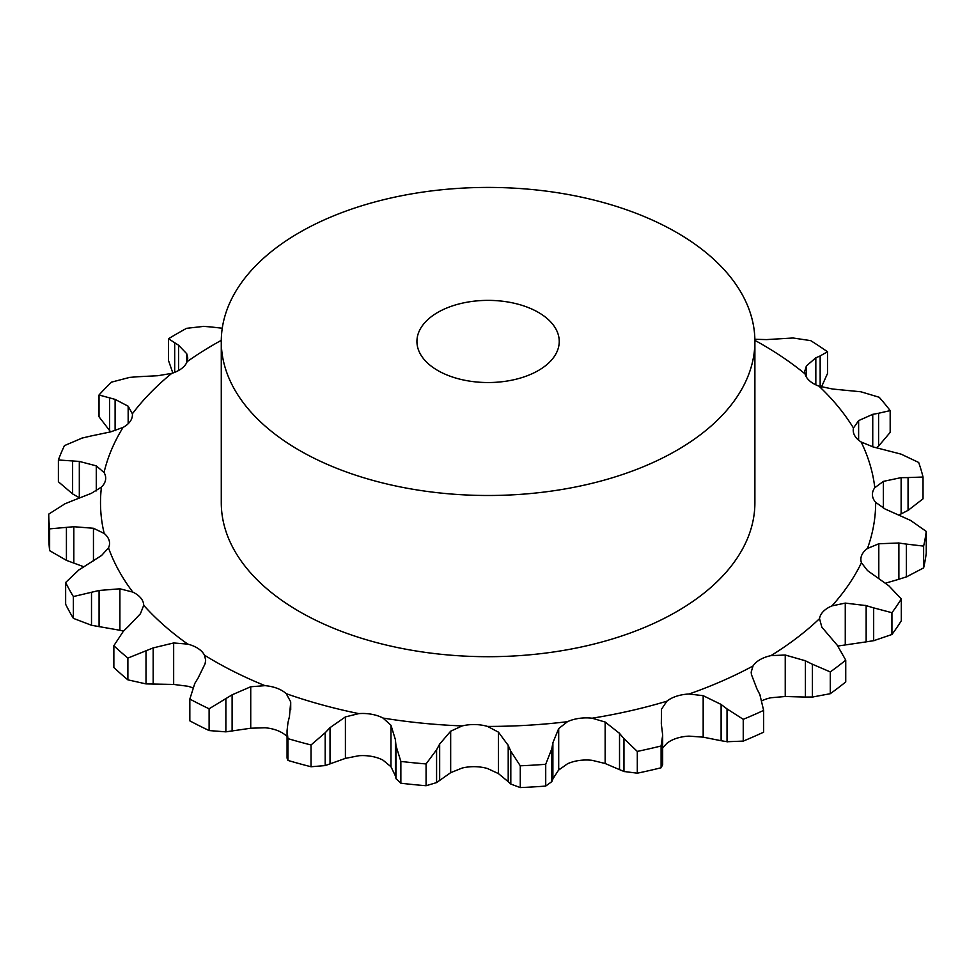 <?xml version="1.0" encoding="UTF-8"?>
<svg xmlns="http://www.w3.org/2000/svg" width="975" height="975" viewBox="0 0 975 975"><rect width="100%" height="100%" fill="white"/><g stroke="black" fill="none" stroke-linecap="round" stroke-linejoin="round"><path stroke-width="1.46" d="M830.286 693.7L830.286 671.921L812.382 664.219L812.382 697.04L830.286 693.7A439.347 253.658 0 0 0 845.739 681.927L845.739 660.148L837.269 645.255L821.84 627.157L819.524 618.662A30.176 17.416 0 0 1 823.302 611.483A30.176 17.416 0 0 1 831.955 605.889A387.575 223.762 0 0 0 861.437 562.733A30.176 17.416 0 0 1 860.864 559.357A30.176 17.416 0 0 1 861.729 555.226A30.176 17.416 0 0 1 867.445 548.498A387.575 223.762 0 0 0 875.66 502.344A30.176 17.416 0 0 1 872.43 495.081A30.176 17.416 0 0 1 872.418 494.483A30.176 17.416 0 0 1 874.794 487.707A387.575 223.762 0 0 0 861.144 441.992A30.176 17.416 0 0 1 854.636 435.496A30.176 17.416 0 0 1 853.223 430.231A30.176 17.416 0 0 1 853.466 428.025A387.575 223.762 0 0 0 818.963 386.137A30.176 17.416 0 0 1 809.664 380.896A30.176 17.416 0 0 1 805.033 373.876A387.575 223.762 0 0 0 754.894 340.36M804.704 697.04L813.077 697.015M813.077 664.584L804.704 660.453M830.286 671.921A439.347 253.658 0 0 0 845.739 660.148M762.206 700.635A30.176 17.416 0 0 1 770.969 697.747L785.241 696.503L805.399 697.064L805.399 660.782L785.241 655.029L770.969 655.627A30.176 17.416 0 0 0 760.025 659.661A30.176 17.416 0 0 0 753.029 665.986L751.177 672.128L751.432 674.542L756.905 688.777M662.671 747.983L666.876 743.316A30.176 17.416 0 0 1 676.565 738.319A30.176 17.416 0 0 1 689.008 736.137L703.17 737.149L721.11 740.732L721.11 704.45L703.17 695.675L689.008 694.017A30.176 17.416 0 0 0 676.565 696.199A30.176 17.416 0 0 0 666.876 701.196L661.501 709.203L661.501 724.657M592.13 718.209A30.176 17.416 0 0 0 579.138 718.38A30.176 17.416 0 0 0 567.474 721.683L558.699 728.569L558.699 770.043L567.474 763.803A30.176 17.416 0 0 1 579.138 760.5A30.176 17.416 0 0 1 592.13 760.329L605.146 763.498L619.527 769.653L619.527 733.371L605.146 722.036L592.13 718.209A387.575 223.762 0 0 0 666.876 701.196M450.669 772.675L462.174 768.044A30.176 17.416 0 0 1 474.959 766.679A30.176 17.416 0 0 1 487.549 768.544L498.444 773.614L508.207 781.682L508.207 745.4L498.444 732.14L487.549 726.424A30.176 17.416 0 0 0 474.959 724.559A30.176 17.416 0 0 0 462.174 725.924L450.669 731.201L450.669 772.675L436.581 782.596L426.075 785.728A439.347 253.658 0 0 1 400.859 783.217L395.984 778.562L395.984 745.729L400.859 761.426A439.347 253.658 0 0 0 426.075 763.937L436.581 749.775L439.664 744.047L450.669 731.201M345.406 758.379L358.812 755.735A30.176 17.416 0 0 1 371.755 756.405A30.176 17.416 0 0 1 383.004 760.159L390.975 766.728L395.399 775.929L395.399 739.635L390.975 725.254L383.004 718.051A30.176 17.416 0 0 0 371.755 714.285A30.176 17.416 0 0 0 358.812 713.615L345.406 716.905L345.406 758.379L325.187 765.582L311.025 766.752A439.347 253.658 0 0 1 287.93 760.415L287.064 758.099L287.064 730.543L287.978 722.548M289.453 716.515L290.708 701.89L286.248 693.688A30.176 17.416 0 0 0 277.168 688.326A30.176 17.416 0 0 0 265.017 685.657L250.733 686.753L250.733 728.227L225.871 731.847L209.113 730.568A439.347 253.658 0 0 1 189.832 720.854L189.832 699.075L194.817 683.39M198.242 677.759L205.079 663.768L205.664 660.112L204.457 655.163A30.176 17.416 0 0 0 198.23 648.582A30.176 17.416 0 0 0 187.785 644.122L173.66 642.964L173.66 684.438L146.006 683.902L127.883 679.843A439.347 253.658 0 0 1 113.856 667.497L113.856 645.706A439.347 253.658 0 0 0 127.883 658.064L153.173 647.912L173.66 642.964M128.529 626.23L140.437 613.726L143.715 605.329A30.176 17.416 0 0 0 140.79 598.016A30.176 17.416 0 0 0 132.819 592.093L119.901 588.803L119.901 630.264L91.504 625.28L73.381 618.357A439.347 253.658 0 0 1 65.642 604.281L65.642 582.489A439.347 253.658 0 0 0 73.381 596.566L99.072 590.472L119.901 588.803M85.483 565.744L101.583 555.47L108.505 547.877A30.176 17.416 0 0 0 109.553 543.343A30.176 17.416 0 0 0 109.115 540.394A30.176 17.416 0 0 0 104.191 533.447L93.454 528.267L93.454 560.881M72.296 500.809L91.394 493.313L101.449 487.086A30.176 17.416 0 0 0 105.532 479.956A30.176 17.416 0 0 0 105.69 478.177A30.176 17.416 0 0 0 104.045 472.509L96.281 465.855L96.281 490.9M89.956 436.215L110.626 431.876L123.069 427.428A30.176 17.416 0 0 0 130.333 421.212A30.176 17.416 0 0 0 132.429 414.814A30.176 17.416 0 0 0 132.381 413.802L128.164 406.209L128.164 423.759M137.134 376.777L157.853 375.716L171.758 373.364A30.176 17.416 0 0 0 181.655 368.501A30.176 17.416 0 0 0 187.103 361.688L187.785 358.02L186.737 353.73L178.571 345.223L168.517 338.764L168.517 360.555L172.843 373.023M754.894 341.457L754.894 502.661A266.809 154.038 180 0 1 590.192 644.975A266.809 154.038 180 0 1 299.423 611.581A266.809 154.038 180 0 1 221.276 502.661L221.276 341.457A266.809 154.038 0 0 0 299.423 450.377A266.809 154.038 0 0 0 590.192 483.771A266.809 154.038 0 0 0 754.894 341.457A266.809 154.038 0 0 0 488.085 187.419A266.809 154.038 0 0 0 221.276 341.457M287.064 736.612L286.248 735.808A30.176 17.416 0 0 0 277.168 730.433A30.176 17.416 0 0 0 265.017 727.764L250.733 728.227M192.623 687.802A30.176 17.416 0 0 0 187.785 686.242L173.66 684.438M837.927 646.023L866.153 641.879L866.153 605.597L845.264 603.098L831.955 605.889M763.632 710.397A439.347 253.658 0 0 1 743.243 719.318L727.033 708.91L727.033 741.731L743.243 741.098A439.347 253.658 0 0 0 763.632 732.176L763.632 710.397L759.854 694.541M760.159 695.138L756.6 688.228M727.618 709.373L720.513 704.023M901.314 598.967A439.347 253.658 0 0 1 891.93 612.714L873.673 607.876L873.673 640.709L891.93 634.493A439.347 253.658 0 0 0 901.314 620.758L901.314 598.967L888.786 585.756L867.494 570.57L861.437 562.733M874.429 608.132L865.41 605.39M885.337 583.221L898.877 579.284L898.877 543.002L878.804 543.758L867.445 548.498M662.671 735.101L661.099 745.985A439.347 253.658 0 0 1 637.297 751.408L623.963 738.648L623.963 771.481L637.297 773.187A439.347 253.658 0 0 0 661.099 767.776L662.671 764.595L662.671 735.101L661.318 723.852L661.501 709.203M624.402 739.208L619.088 732.871M926.25 531.412A439.347 253.658 0 0 1 923.63 546.11L906.372 544.087L906.372 576.92L923.63 567.889A439.347 253.658 0 0 0 926.25 553.191L926.25 531.412L910.589 520.431L885.007 508.962L875.66 502.344M907.128 544.221L898.121 542.917M898.962 514.934L901.132 513.91L901.132 477.628L883.374 481.382L874.794 487.707M551.801 748.8L545.72 764.29A439.347 253.658 0 0 1 520.272 765.802L510.815 751.237L510.815 784.071L520.272 787.581A439.347 253.658 0 0 0 545.72 786.069L551.801 781.633L551.801 748.8L552.898 742.743L558.699 728.569M511.071 751.847L507.951 744.839M923.033 477.031L908.054 477.567L908.054 510.4L923.033 498.81L923.033 477.031A439.347 253.658 0 0 0 918.682 462.467L901.058 454.131L873.076 446.916L861.144 441.992M908.749 477.592L900.437 477.653M872.747 446.83L872.747 414.326L858.622 420.615L853.466 428.025M396.045 746.362L395.338 739.05M890.175 410.609L878.585 413.254L878.585 446.087L890.175 432.388L890.175 410.609A439.347 253.658 0 0 0 879.182 397.264L860.888 391.779L832.601 389.025L818.963 386.137M879.17 413.168L872.162 414.448M815.831 384.845L815.831 357.788L806.386 365.954L804.716 371.353L805.033 373.876M325.187 765.582L325.187 732.761L311.025 744.973A439.347 253.658 0 0 1 287.93 738.623L287.064 730.543M325.187 732.761L330.025 727.655L345.406 716.905M287.832 723.17L289.599 715.943M754.869 339.288L766.569 339.592L793.077 337.996L810.676 340.628A439.347 253.658 0 0 1 827.495 351.768L820.158 355.924L820.158 386.539M820.584 355.753L815.405 357.996M189.832 699.075A439.347 253.658 0 0 0 209.113 708.788L232.111 694.809L250.733 686.753M194.476 683.975L198.595 677.223M143.715 605.499L143.715 605.329A387.575 223.762 0 0 0 187.785 644.122M122.899 631.703L129.041 625.755M113.856 645.706L123.411 631.178M123.557 631.032L119.901 630.264M78.402 570.217L86.129 565.366M65.642 582.489L79.048 569.778M65.02 503.758L48.75 514.105A439.347 253.658 0 0 0 49.627 528.864L73.832 526.719L93.454 528.267M64.289 504.075L73.028 500.528M82.363 437.982L64.448 445.624A439.347 253.658 0 0 0 58.39 459.981L79.316 461.419L96.281 465.855M81.607 438.189L90.712 436.057M203.824 326.369L186.603 328.319A439.347 253.658 0 0 0 168.517 338.764M210.332 326.881L222.263 328.234M203.166 326.345L210.99 326.954M129.809 377.362L111.564 382.127A439.347 253.658 0 0 0 99.023 394.997L115.111 399.384L128.164 406.209M129.078 377.447L137.865 376.74M186.737 362.554L186.737 353.73M720.513 740.61L727.618 741.817M865.41 641.977L874.429 640.563M619.088 769.446L624.402 771.639M898.121 579.491L907.128 576.652M559.284 768.995L552.313 779.781M552.898 742.743L552.898 779.025L551.801 781.633M507.951 781.426L511.071 784.278M900.437 514.239L908.749 510.023M395.338 775.637L396.045 778.793M876.659 447.622L878.585 446.087M821.474 386.953L827.495 373.547L827.495 351.768M83.801 566.768L66.422 560.357L49.627 550.656A439.347 253.658 0 0 1 48.75 535.884L48.75 514.105M79.755 497.981L72.613 493.923L58.39 481.76L58.39 459.981M110.626 431.876L99.023 416.788L99.023 394.997M743.243 719.318L743.243 741.098M891.93 612.714L891.93 634.493M637.297 751.408L637.297 773.187M661.099 745.985L661.099 767.776M923.63 546.11L923.63 567.889M520.272 765.802L520.272 787.581M545.72 764.29L545.72 786.069M439.664 780.329L439.664 744.047M400.859 761.426L400.859 783.217M436.581 782.596L436.581 749.775M426.075 763.937L426.075 785.728M330.025 763.949L330.025 727.655M287.93 738.623L287.93 760.415M311.025 744.973L311.025 766.752M232.111 731.092L232.111 694.809M225.871 731.847L225.871 699.026M209.113 708.788L209.113 730.568M153.173 684.194L153.173 647.912M127.883 658.064L127.883 679.843M146.006 683.902L146.006 651.068M99.072 626.754L99.072 590.472M73.381 596.566L73.381 618.357M91.504 625.28L91.504 592.459M73.832 563.014L73.832 526.719M49.627 528.864L49.627 550.656M66.422 560.357L66.422 527.524M79.316 497.701L79.316 461.419M72.613 493.923L72.613 461.09M115.111 430.694L115.111 399.384M178.571 370.512L178.571 345.223M174.696 372.34L174.696 343.188M109.614 430.913L109.614 398.092M437.775 370.5A71.151 41.072 0 0 0 515.312 379.409A71.151 41.072 0 0 0 559.236 341.457A71.151 41.072 0 0 0 488.085 300.373A71.151 41.072 0 0 0 416.934 341.457A71.151 41.072 0 0 0 437.775 370.5M770.969 655.627A387.575 223.762 0 0 0 819.524 618.662M785.241 696.503L785.241 655.029M689.008 694.017A387.575 223.762 0 0 0 753.029 665.986M487.549 726.424A387.575 223.762 0 0 0 567.474 721.683M383.004 718.051A387.575 223.762 0 0 0 462.174 725.924M286.248 693.688A387.575 223.762 0 0 0 358.812 713.615M204.457 655.163A387.575 223.762 0 0 0 214.025 660.892A387.575 223.762 0 0 0 265.017 685.657M108.505 547.877A387.575 223.762 0 0 0 132.819 592.093M101.449 487.086A387.575 223.762 0 0 0 104.191 533.447M123.069 427.428A387.575 223.762 0 0 0 104.045 472.509M171.758 373.364A387.575 223.762 0 0 0 132.381 413.802M221.288 340.36A387.575 223.762 0 0 0 187.103 361.688M845.264 644.572L845.264 603.098M703.17 737.149L703.17 695.675M878.804 578.455L878.804 543.758M605.146 763.498L605.146 722.036M883.374 508.133L883.374 481.382M498.444 773.614L498.444 732.14M858.622 440.164L858.622 420.615M390.975 766.728L390.975 725.254M806.386 377.045L806.386 365.954M290.708 709.715L290.708 701.89"/></g></svg>
